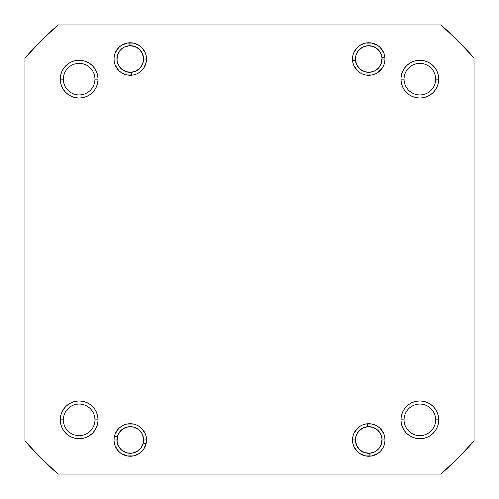 <?xml version="1.0" encoding="UTF-8"?>
<svg xmlns="http://www.w3.org/2000/svg" width="499" height="499" viewBox="0 0 499 499"><rect width="100%" height="100%" fill="white"/><g stroke="black" fill="none" stroke-linecap="round" stroke-linejoin="round"><path stroke-width="0.75" d="M438.74 419.846L438.378 423.532L438.74 419.846A18.893 18.893 0 0 1 419.846 438.74A18.893 18.893 0 0 1 400.953 419.846L404.053 419.846A15.793 15.793 0 0 0 419.846 435.646A15.793 15.793 0 0 0 435.646 419.846A15.793 15.793 0 0 0 419.846 404.053A15.793 15.793 0 0 0 404.053 419.846L400.953 419.846A18.893 18.893 0 0 1 419.846 400.953A18.893 18.893 0 0 1 438.74 419.846L435.646 419.846A15.793 15.793 0 0 1 419.846 435.646A15.793 15.793 0 0 1 404.053 419.846A15.793 15.793 0 0 1 419.846 404.053A15.793 15.793 0 0 1 435.646 419.846L438.74 419.846L438.378 416.16L437.305 412.617L435.558 409.355L433.207 406.492L430.344 404.14L427.075 402.394L423.532 401.321L419.846 400.953L416.16 401.321L412.617 402.394L409.355 404.14L406.492 406.492L404.14 409.355L402.394 412.617L401.321 416.16L400.953 419.846L401.321 423.532L402.394 427.075L404.14 430.344L406.492 433.207L409.355 435.558L412.617 437.305L416.16 438.378L419.846 438.74L423.532 438.378L427.075 437.305L430.344 435.558L433.207 433.207L435.558 430.344L437.305 427.075L438.378 423.532L438.74 419.846L438.378 423.532L437.305 427.075L435.558 430.344L433.207 433.207L430.344 435.558L427.075 437.305L423.532 438.378L419.846 438.74M384.692 436.806L385.003 439.981L382.059 439.981L385.003 439.981L384.692 436.806L383.768 433.756L380.244 428.485L377.78 426.458L374.967 424.955L371.917 424.031L365.574 424.031L362.524 424.955L359.71 426.458L357.247 428.485L353.722 433.756L352.793 436.806L352.481 439.981A16.261 16.261 0 0 1 368.742 423.72A16.261 16.261 0 0 1 385.003 439.981L384.692 443.156L385.003 439.981A16.261 16.261 0 0 1 368.742 456.242A16.261 16.261 0 0 1 352.481 439.981L352.793 443.156L353.722 446.206L357.247 451.476L359.71 453.497L365.574 455.93L371.917 455.93L377.78 453.497L380.244 451.476L382.265 449.013L383.768 446.206L384.692 443.156M352.793 443.156L352.481 439.981L355.425 439.981L352.481 439.981L352.793 436.806M146.207 436.806L146.519 439.981L143.575 439.981L146.519 439.981L146.207 436.806L145.278 433.756L141.753 428.485L139.29 426.458L136.477 424.955L133.426 424.031L127.083 424.031L124.033 424.955L121.22 426.458L118.756 428.485L115.232 433.756L114.308 436.806L113.997 439.981A16.261 16.261 0 0 1 130.258 423.72A16.261 16.261 0 0 1 146.519 439.981L146.207 443.156L146.519 439.981A16.261 16.261 0 0 1 130.258 456.242A16.261 16.261 0 0 1 113.997 439.981L114.308 443.156L115.232 446.206L118.756 451.476L121.22 453.497L127.083 455.93L133.426 455.93L139.29 453.497L141.753 451.476L143.774 449.013L146.207 443.156M114.308 443.156L113.997 439.981L116.941 439.981L113.997 439.981L114.308 436.806M94.947 419.846A15.793 15.793 0 0 0 79.154 404.053A15.793 15.793 0 0 0 63.354 419.846L60.26 419.846A18.893 18.893 0 0 1 79.154 400.953A18.893 18.893 0 0 1 98.047 419.846L94.947 419.846A15.793 15.793 0 0 1 79.154 435.646A15.793 15.793 0 0 1 63.354 419.846A15.793 15.793 0 0 1 79.154 404.053A15.793 15.793 0 0 1 94.947 419.846L98.047 419.846L97.679 416.16L96.606 412.617L94.86 409.355L92.508 406.492L89.645 404.14L86.383 402.394L82.84 401.321L79.154 400.953L75.468 401.321L71.925 402.394L68.656 404.14L65.793 406.492L63.442 409.355L61.695 412.617L60.622 416.16L60.26 419.846L60.622 423.532L61.695 427.075L63.442 430.344L65.793 433.207L68.656 435.558L71.925 437.305L75.468 438.378L79.154 438.74L82.84 438.378L86.383 437.305L89.645 435.558L92.508 433.207L94.86 430.344L96.606 427.075L97.679 423.532L98.047 419.846A18.893 18.893 0 0 1 79.154 438.74A18.893 18.893 0 0 1 60.26 419.846L63.354 419.846A15.793 15.793 0 0 0 79.154 435.646A15.793 15.793 0 0 0 94.947 419.846M60.26 79.154L60.622 75.468L60.26 79.154L63.354 79.154A15.793 15.793 0 0 0 79.154 94.947A15.793 15.793 0 0 0 94.947 79.154A15.793 15.793 0 0 0 79.154 63.354A15.793 15.793 0 0 0 63.354 79.154L60.26 79.154A18.893 18.893 0 0 1 79.154 60.26A18.893 18.893 0 0 1 98.047 79.154L94.947 79.154A15.793 15.793 0 0 1 79.154 94.947A15.793 15.793 0 0 1 63.354 79.154A15.793 15.793 0 0 1 79.154 63.354A15.793 15.793 0 0 1 94.947 79.154L98.047 79.154L97.679 75.468L96.606 71.925L94.86 68.656L92.508 65.793L89.645 63.442L86.383 61.695L82.84 60.622L79.154 60.26L75.468 60.622L71.925 61.695L68.656 63.442L65.793 65.793L63.442 68.656L61.695 71.925L60.622 75.468L60.26 79.154L60.622 82.84L61.695 86.383L63.442 89.645L65.793 92.508L68.656 94.86L71.925 96.606L75.468 97.679L79.154 98.047L82.84 97.679L86.383 96.606L89.645 94.86L92.508 92.508L94.86 89.645L96.606 86.383L97.679 82.84L98.047 79.154A18.893 18.893 0 0 1 79.154 98.047A18.893 18.893 0 0 1 60.26 79.154L60.622 75.468L61.695 71.925L63.442 68.656L65.793 65.793L68.656 63.442L71.925 61.695L75.468 60.622L79.154 60.26M146.207 55.844L146.519 59.019L143.575 59.019L146.519 59.019L146.207 55.844L145.278 52.794L141.753 47.524L139.29 45.503L133.426 43.07L127.083 43.07L121.22 45.503L118.756 47.524L115.232 52.794L114.308 55.844L113.997 59.019A16.261 16.261 0 0 1 130.258 42.758A16.261 16.261 0 0 1 146.519 59.019L146.207 62.194L146.519 59.019A16.261 16.261 0 0 1 130.258 75.28A16.261 16.261 0 0 1 113.997 59.019L114.308 62.194L115.232 65.244L118.756 70.515L121.22 72.542L124.033 74.045L127.083 74.969L133.426 74.969L136.477 74.045L139.29 72.542L143.774 68.051L146.207 62.194M114.308 62.194L113.997 59.019L116.941 59.019L113.997 59.019L114.308 55.844M384.692 55.844L385.003 59.019L382.059 59.019L385.003 59.019L384.692 55.844L383.768 52.794L380.244 47.524L377.78 45.503L371.917 43.07L365.574 43.07L359.71 45.503L357.247 47.524L353.722 52.794L352.793 55.844L352.481 59.019A16.261 16.261 0 0 1 368.742 42.758A16.261 16.261 0 0 1 385.003 59.019L384.692 62.194L385.003 59.019A16.261 16.261 0 0 1 368.742 75.28A16.261 16.261 0 0 1 352.481 59.019L352.793 62.194L353.722 65.244L357.247 70.515L359.71 72.542L362.524 74.045L365.574 74.969L371.917 74.969L374.967 74.045L377.78 72.542L382.265 68.051L383.768 65.244L384.692 62.194M352.793 62.194L352.481 59.019L355.425 59.019L352.481 59.019L352.793 55.844M435.646 79.154A15.793 15.793 0 0 0 419.846 63.354A15.793 15.793 0 0 0 404.053 79.154L400.953 79.154A18.893 18.893 0 0 1 419.846 60.26A18.893 18.893 0 0 1 438.74 79.154L435.646 79.154A15.793 15.793 0 0 1 419.846 94.947A15.793 15.793 0 0 1 404.053 79.154A15.793 15.793 0 0 1 419.846 63.354A15.793 15.793 0 0 1 435.646 79.154L438.74 79.154L438.378 75.468L437.305 71.925L435.558 68.656L433.207 65.793L430.344 63.442L427.075 61.695L423.532 60.622L419.846 60.26L416.16 60.622L412.617 61.695L409.355 63.442L406.492 65.793L404.14 68.656L402.394 71.925L401.321 75.468L400.953 79.154L401.321 82.84L402.394 86.383L404.14 89.645L406.492 92.508L409.355 94.86L412.617 96.606L416.16 97.679L419.846 98.047L423.532 97.679L427.075 96.606L430.344 94.86L433.207 92.508L435.558 89.645L437.305 86.383L438.378 82.84L438.74 79.154A18.893 18.893 0 0 1 419.846 98.047A18.893 18.893 0 0 1 400.953 79.154L404.053 79.154A15.793 15.793 0 0 0 419.846 94.947A15.793 15.793 0 0 0 435.646 79.154M440.835 474.05L58.165 474.05L40.893 458.107L24.95 440.835L24.95 58.165L40.893 40.893L58.165 24.95L440.835 24.95L458.107 40.893L474.05 58.165L474.05 440.835L458.107 458.107L440.835 474.05L58.165 474.05A295.015 295.015 0 0 1 24.95 440.835L24.95 58.165A295.015 295.015 0 0 1 58.165 24.95L440.835 24.95A295.015 295.015 0 0 1 474.05 58.165L474.05 440.835A295.015 295.015 0 0 1 440.835 474.05M145.278 65.244L143.774 68.051M141.753 70.515L139.29 72.542L136.477 74.045M121.22 45.503L124.033 43.999M94.86 89.645L92.508 92.508L94.86 89.645L92.508 92.508L89.645 94.86M68.656 94.86L65.793 92.508L68.656 94.86L65.793 92.508L63.442 89.645L61.695 86.383M92.508 65.793L89.645 63.442L86.383 61.695L89.645 63.442L92.508 65.793L94.86 68.656M362.524 74.045L359.71 72.542L357.247 70.515M353.722 52.794L355.226 49.987M359.71 45.503L362.524 43.999M433.207 92.508L435.558 89.645L437.305 86.383L435.558 89.645L433.207 92.508L430.344 94.86M409.355 94.86L406.492 92.508L409.355 94.86L406.492 92.508L404.14 89.645M404.14 68.656L406.492 65.793L404.14 68.656L406.492 65.793L409.355 63.442L412.617 61.695M419.846 60.26L423.532 60.622L419.846 60.26L423.532 60.622L427.075 61.695L430.344 63.442L433.207 65.793L435.558 68.656L437.305 71.925L438.378 75.468L438.74 79.154M94.86 430.344L92.508 433.207L94.86 430.344L92.508 433.207L89.645 435.558L86.383 437.305M79.154 438.74L75.468 438.378L79.154 438.74L75.468 438.378L71.925 437.305L68.656 435.558L65.793 433.207L63.442 430.344L61.695 427.075L60.622 423.532L60.26 419.846M65.793 406.492L63.442 409.355L61.695 412.617L63.442 409.355L65.793 406.492L68.656 404.14M89.645 404.14L92.508 406.492L89.645 404.14L92.508 406.492L94.86 409.355M145.278 446.206L143.774 449.013M139.29 453.497L136.477 455.001M136.477 424.955L139.29 426.458L141.753 428.485M377.78 453.497L374.967 455.001M353.722 433.756L355.226 430.949M357.247 428.485L359.71 426.458L362.524 424.955M406.492 433.207L409.355 435.558L412.617 437.305L409.355 435.558L406.492 433.207L404.14 430.344M404.14 409.355L406.492 406.492L404.14 409.355L406.492 406.492L409.355 404.14M430.344 404.14L433.207 406.492L430.344 404.14L433.207 406.492L435.558 409.355L437.305 412.617M60.622 75.468L61.695 71.925L63.442 68.656L65.793 65.793L68.656 63.442L71.925 61.695L75.468 60.622L71.925 61.695L68.656 63.442L65.793 65.793L63.442 68.656L61.695 71.925L60.622 75.468M423.532 60.622L427.075 61.695L430.344 63.442L433.207 65.793L435.558 68.656L437.305 71.925L438.378 75.468L437.305 71.925L435.558 68.656L433.207 65.793L430.344 63.442L427.075 61.695L423.532 60.622M438.378 423.532L437.305 427.075L435.558 430.344L433.207 433.207L430.344 435.558L427.075 437.305L423.532 438.378L427.075 437.305L430.344 435.558L433.207 433.207L435.558 430.344L437.305 427.075L438.378 423.532M75.468 438.378L71.925 437.305L68.656 435.558L65.793 433.207L63.442 430.344L61.695 427.075L60.622 423.532L61.695 427.075L63.442 430.344L65.793 433.207L68.656 435.558L71.925 437.305L75.468 438.378M367.545 424.543L367.713 426.701A13.317 13.317 0 0 1 382.022 438.952A13.317 13.317 0 0 1 369.771 453.26L369.94 455.419L369.771 453.26L374.774 451.857L378.86 448.645L381.404 444.11L382.022 438.952L380.618 433.949L377.406 429.864L372.878 427.319L367.713 426.701L362.711 428.105L358.625 431.317L356.08 435.852L355.463 441.01L356.872 446.012L360.085 450.098L364.613 452.643L369.771 453.26A13.317 13.317 0 0 1 355.463 441.01A13.317 13.317 0 0 1 367.713 426.701L367.545 424.543M145.309 443.63L143.201 443.118A13.317 13.317 0 0 1 127.12 452.924A13.317 13.317 0 0 1 117.315 436.843L115.207 436.332L117.315 436.843L117.097 442.039L118.887 446.917L122.405 450.74L127.12 452.924L132.31 453.142L137.194 451.352L141.017 447.834L143.201 443.118L143.413 437.922L141.629 433.045L138.104 429.221L133.389 427.038L128.199 426.82L123.322 428.61L119.498 432.128L117.315 436.843A13.317 13.317 0 0 1 133.389 427.038A13.317 13.317 0 0 1 143.201 443.118L145.309 443.63M384.161 57.553L382.003 57.759A13.317 13.317 0 0 1 370.009 72.28A13.317 13.317 0 0 1 355.488 60.279L353.329 60.485L355.488 60.279L356.978 65.257L360.259 69.286L364.838 71.75L370.009 72.28L374.986 70.783L379.009 67.502L381.473 62.93L382.003 57.759L380.512 52.782L377.225 48.752L372.653 46.288L367.482 45.758L362.505 47.255L358.475 50.536L356.012 55.115L355.488 60.279A13.317 13.317 0 0 1 367.482 45.758A13.317 13.317 0 0 1 382.003 57.759L384.161 57.553M129.06 43.581L129.229 45.74A13.317 13.317 0 0 1 143.537 57.99A13.317 13.317 0 0 1 131.287 72.299L131.455 74.457L131.287 72.299L136.289 70.895L140.375 67.683L142.92 63.148L143.537 57.99L142.128 52.988L138.915 48.902L134.387 46.357L129.229 45.74L124.226 47.143L120.14 50.355L117.596 54.89L116.978 60.048L118.382 65.051L121.594 69.136L126.122 71.681L131.287 72.299A13.317 13.317 0 0 1 116.978 60.048A13.317 13.317 0 0 1 129.229 45.74L129.06 43.581"/></g></svg>
